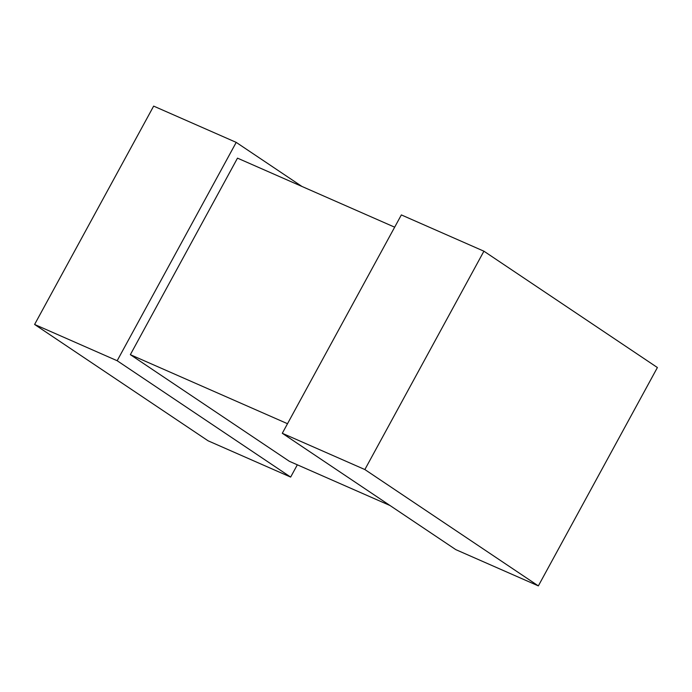 <?xml version="1.0" encoding="UTF-8"?>
<svg xmlns="http://www.w3.org/2000/svg" width="692" height="692" viewBox="0 0 692 692"><rect width="100%" height="100%" fill="white"/><g stroke="black" fill="none" stroke-linecap="round" stroke-linejoin="round"><path stroke-width="1.04" d="M394.665 227.184L237.494 158.139L130.347 354.667L289.377 461.313L390.054 505.541M236.214 142.379L153.65 106.11L34.6 324.462L117.164 360.731L236.214 142.379L301.946 186.459M297.335 464.816L290.649 477.082L117.164 360.731M483.916 251.196L401.351 214.918L282.293 433.278L455.786 549.621L538.35 585.89L657.4 367.538L483.916 251.196L364.866 469.548L538.35 585.89M287.517 423.712L130.347 354.667M290.649 477.082L208.084 440.804L34.6 324.462M282.293 433.278L364.866 469.548"/></g></svg>
